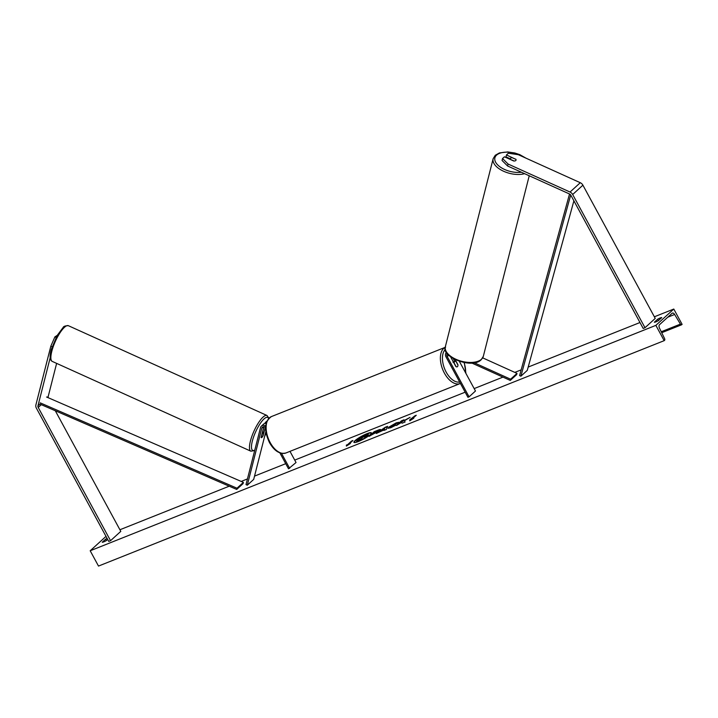 <?xml version="1.0" encoding="UTF-8"?>
<svg xmlns="http://www.w3.org/2000/svg" width="718" height="718" viewBox="0 0 718 718"><rect width="100%" height="100%" fill="white"/><g stroke="black" fill="none" stroke-linecap="round" stroke-linejoin="round"><path stroke-width="1.08" d="M263.847 426.689L261.137 437.37A2.944 0.817 114.3 0 0 261.316 437.657A2.944 0.817 114.3 0 0 261.908 437.415A2.944 0.817 114.3 0 0 263.183 435.503L265.31 427.129M265.705 425.945A4.416 3.572 -132.3 0 0 261.388 426.124A4.416 3.572 -132.3 0 0 260.499 427.65L246.005 484.632L247.297 485.215L253.696 479.391L265.848 431.617M263.982 426.698L262.689 431.805M266.154 423.387A4.416 3.572 -132.3 0 0 263.569 424.15L261.388 426.124M265.615 427.327A2.944 2.387 -132.3 0 0 262.384 427.219A2.944 2.387 -132.3 0 0 261.783 428.233L247.297 485.215M279.867 452.87L288.51 468.791L296.04 462.518L289.982 451.353M289.641 468.342L281.492 453.336M264.825 423.467A4.416 3.572 47.7 0 1 265.615 422.283A4.416 3.572 47.7 0 1 266.719 421.645M56.623 363.38L48.205 396.489A2.36 1.903 -132.3 0 0 48.285 397.745M50.161 357.833L37.964 405.814A2.36 1.903 -132.3 0 0 38.216 407.465L110.554 540.69L120.795 531.365L55.304 410.759M52.073 346.803L50.816 346.229L54.891 336.886L57.216 335.378M54.891 336.886L56.085 337.433M50.816 346.229L35.9 404.88A4.712 3.814 -132.3 0 0 36.403 408.192L108.741 541.408L110.554 540.69M515.766 159.136A2.944 1.526 -165.7 0 1 516.045 160.087A2.944 1.526 -165.7 0 1 515.775 160.527A2.944 1.526 -165.7 0 1 513.711 160.994L504.431 156.802L502.546 158.507L502.053 160.464L507.572 165.975L569.545 193.995A2.36 1.903 47.7 0 1 570.855 195.224L643.184 328.449L644.997 327.722L655.238 318.406L582.908 185.181A4.712 3.814 47.7 0 0 580.279 182.713L518.315 154.702L508.362 153.221L506.477 154.935L515.721 159.288M506.477 154.935L505.984 156.883L510.292 158.831M507.572 165.975L508.066 164.027L570.038 192.038A4.712 3.814 47.7 0 1 572.668 194.506L644.997 327.722M508.066 164.027L502.546 158.507M482.702 357.869L516.996 373.378L510.597 379.203L474.221 362.761M447.26 353.687A2.944 2.387 47.7 0 0 447.188 356.541L469.069 396.848L467.939 397.296L446.058 356.999A4.416 3.572 47.7 0 1 446.408 352.439M471.825 363.039L510.283 380.423L510.597 379.203M510.283 380.423L516.691 374.599L516.996 373.378M469.069 396.848L475.478 391.014L459.358 361.342M455.212 359.691L457.922 364.69A2.944 1.66 -111.7 0 1 457.16 366.826A2.944 1.66 -111.7 0 1 455.876 366.548L450.671 356.972M454.781 361.432L453.291 358.677M454.027 363.146L454.18 363.084A2.944 1.66 68.3 0 1 454.979 361.351A2.944 1.66 68.3 0 1 455.975 361.45L457.958 365.094A2.944 1.66 68.3 0 1 457.16 366.826A2.944 1.66 68.3 0 1 456.163 366.727L454.18 363.084M262.079 434.04L261.19 437.531A2.944 0.817 114.3 0 0 261.316 437.657A2.944 0.817 114.3 0 0 261.908 437.415A2.944 0.817 114.3 0 0 262.985 435.898L263.874 432.416A2.944 0.817 114.3 0 0 263.748 432.29A2.944 0.817 114.3 0 0 263.156 432.532A2.944 0.817 114.3 0 0 262.079 434.04L261.989 434.004M371.43 433.008A9.935 1.696 -28.5 0 0 367.122 433.932A9.935 1.696 -28.5 0 0 354.037 442.459M366.988 433.672A9.935 1.696 -28.5 0 0 357.905 438.483A9.935 1.696 -28.5 0 0 353.938 442.351A9.935 1.696 -28.5 0 0 358.345 441.534A9.935 1.696 -28.5 0 0 367.428 436.732A9.935 1.696 -28.5 0 0 371.394 432.864A9.935 1.696 -28.5 0 0 366.988 433.672M655.866 325.362L673.789 309.045L682.1 324.348L681.705 324.716A1.472 0.826 -111.7 0 1 681.553 324.805A1.472 0.826 -111.7 0 1 680.422 324.114L674.633 314.475A2.944 1.66 68.3 0 0 672.362 313.093A2.944 1.66 68.3 0 0 672.075 313.281L659.519 324.698A2.944 1.66 68.3 0 0 659.528 328.225L664.572 338.546A1.472 0.826 -111.7 0 1 664.572 340.305L664.177 340.664L655.866 325.362L90.19 550.769L106.004 536.373M673.789 309.045L654.367 316.791M639.971 322.526L528.197 367.06M521.178 369.86L514.824 372.391M502.968 377.112L474.158 388.591M465.165 392.181L294.73 460.094M285.728 463.675L254.531 476.106M247.459 478.924L241.185 481.428M229.221 486.194L119.915 529.749M395.959 425.092L390.789 427.74L388.061 428.26L388.788 427.174L396.219 422.848L398.993 422.292L391.373 426.142L392.163 426.528L395.959 425.092M391.373 426.142L392.306 426.788L394.828 425.155M380.019 430.279L369.061 436.347L374.186 431.689L378.063 430.145C380.423 429.211 381.079 429.265 380.019 430.279L380.522 429.561M404.458 420.748L410.086 417.382L401.918 421.699L403.992 419.806L401.488 420.811L396.363 425.469L401.694 422.372L402.062 423.198L405.078 421.996L404.458 420.748M107.099 538.383A3.68 0.628 -28.5 0 0 105.573 539.2L102.243 542.234A3.68 0.628 -28.5 0 0 103.787 541.866A3.68 0.628 -28.5 0 0 106.318 540.609L107.646 539.397M654.34 322.238L657.67 319.205A3.68 0.628 151.5 0 1 661.745 317.58L658.415 320.614A3.68 0.628 151.5 0 1 655.884 321.87A3.68 0.628 151.5 0 1 654.34 322.238M347.709 444.55L346.354 445.088L346.399 446.093L350.429 443.464L349.074 444.011L352.915 440.511L351.551 441.049L347.709 444.55L351.551 441.049M413.783 418.217L409.754 420.847L409.709 419.842L414.914 415.803L416.269 415.264L412.428 418.765L413.783 418.217M383.888 429.974L376.241 433.484L385.198 427.291L387.603 426.339L386.302 429.481L383.942 430.423M664.177 340.664L98.501 566.071L90.19 550.769M106.327 540.6L105.573 539.2M658.424 320.596L657.67 319.205M368.343 434.273L368.074 435.305L364.627 437.486L365.004 438.24L361.962 439.156L361.692 438.465L356.523 441.319L361.657 436.652L365.947 434.937L368.343 434.273L364.493 437.235L364.87 437.998M361.962 439.156L364.923 438.285M361.8 438.734L359.171 440.574L356.523 441.319M351.694 441.31L352.305 441.058M347.853 444.801L346.354 445.088M346.498 445.348L346.525 446.013M409.879 420.766L409.709 419.842M409.852 420.102L411.073 419.303M411.208 419.554L414.914 415.803M415.659 415.821L415.049 416.063M402.08 423.189L401.694 422.372M403.39 420.362L401.488 420.811M401.622 421.062L397.108 425.173M408.533 418.307L401.918 421.699M369.806 436.05L374.186 431.689M374.32 431.94L378.198 430.396C380.567 429.472 381.222 429.517 380.163 430.54M374.141 433.008L376.815 431.563M377.435 431.356L376.672 431.303M388.187 428.359L396.363 423.108L399.136 422.552M391.516 426.402L392.306 426.788M394.972 425.406L395.492 425.379M377.444 433.008L385.198 427.291M385.342 427.551L387.451 426.707M382.245 430.064L384.408 429.517L384.713 428.341L382.245 430.064L384.265 429.265L384.713 428.341M365.318 436.14L362.94 436.768L361.701 437.89L365.318 436.14L362.94 436.768M363.075 437.029L362.446 437.594M365.471 436.382L364.717 436.373M515.775 160.527A2.944 1.526 14.3 0 0 516.045 160.087A2.944 1.526 14.3 0 0 515.928 159.378L512.248 157.718A2.944 1.526 14.3 0 0 510.615 158.202A2.944 1.526 14.3 0 0 510.336 158.642A2.944 1.526 14.3 0 0 510.453 159.351L514.133 161.012A2.944 1.526 14.3 0 0 515.775 160.527M37.964 405.814L39.885 404.063L236.698 489.443L243.097 483.609L243.393 482.379L236.985 488.213L236.698 489.443M46.571 397.009L243.393 482.379M40.172 402.834L236.985 488.213M570.711 194.982L520.882 376.205L527.281 370.371L573.897 200.834M569.536 193.986L519.599 375.595L520.882 376.205M261.783 428.233L263.443 426.716M47.298 397.323L48.205 396.489M38.216 407.465L41.285 404.674M572.668 194.506L582.908 185.181M570.038 192.038L580.279 182.713M447.188 356.541L448.633 355.231M285.926 452.977C279.787 454.467 274.312 451.021 269.501 442.647C263.739 430.315 264.386 421.628 271.422 416.575A19.592 11.021 68.3 0 0 270.156 442.53A19.592 11.021 68.3 0 0 285.926 452.977L460.148 383.547A19.592 11.021 -111.7 0 1 444.388 373.1A19.592 11.021 -111.7 0 1 445.223 347.341M445.268 349.451A18.121 10.187 68.3 0 0 446.156 372.068A18.121 10.187 68.3 0 0 459.655 382.039M465.596 372.821A18.121 10.187 68.3 0 0 464.016 362.527M64.449 327.318A19.592 5.421 114.3 0 0 53.311 346.426A19.592 5.421 114.3 0 0 52.252 361.405C49.82 360.221 49.47 356.299 51.202 349.639L57.153 335.486L63.148 327.453C63.579 326.322 65.329 325.739 68.389 325.703A19.592 5.421 114.3 0 0 64.449 327.318M52.252 361.405L250.851 451.191A19.592 5.421 -65.7 0 1 251.91 436.212A19.592 5.421 -65.7 0 1 263.048 417.104A19.592 5.421 -65.7 0 1 266.988 415.489L68.389 325.703M268.613 418.549A18.121 5.017 114.3 0 0 264.027 418.908A18.121 5.017 114.3 0 0 252.799 439.416A18.121 5.017 114.3 0 0 254.782 450.132M264.673 436.221A18.121 5.017 114.3 0 0 266.064 432.954M674.633 314.475L667.74 317.221M680.422 324.114L661.251 331.752M521.385 172.221A18.121 9.397 -165.7 0 1 500.356 167.106A18.121 9.397 -165.7 0 1 496.587 155.124A18.121 9.397 -165.7 0 1 524.678 157.583M529.229 175.775L483.331 356.308A19.592 10.16 -165.7 0 1 481.5 359.233A19.592 10.16 -165.7 0 1 458.757 360.4A19.592 10.16 -165.7 0 1 445.357 346.659L493.149 158.687A19.592 10.16 14.3 0 0 503.013 170.983A19.592 10.16 14.3 0 0 524.607 173.675M265.615 422.283L266.988 421.026M271.422 416.575L445.654 347.153M452.941 362.168L454.979 361.351M464.304 362.581L465.928 373.441M250.851 451.191L254.675 450.554M262.564 431.751L263.748 432.29M264.592 436.535L266.082 433.062M268.936 418.217L266.988 415.489M661.718 332.712L681.553 324.805M526.025 158.184L519.832 154.666L514.815 152.988L507.734 151.929L499.441 152.934L495.285 155.25L493.149 158.687M483.331 356.308L481.195 359.745C471.905 369.492 440.601 356.64 445.357 346.659M510.336 158.642L510.148 159.387"/></g></svg>
